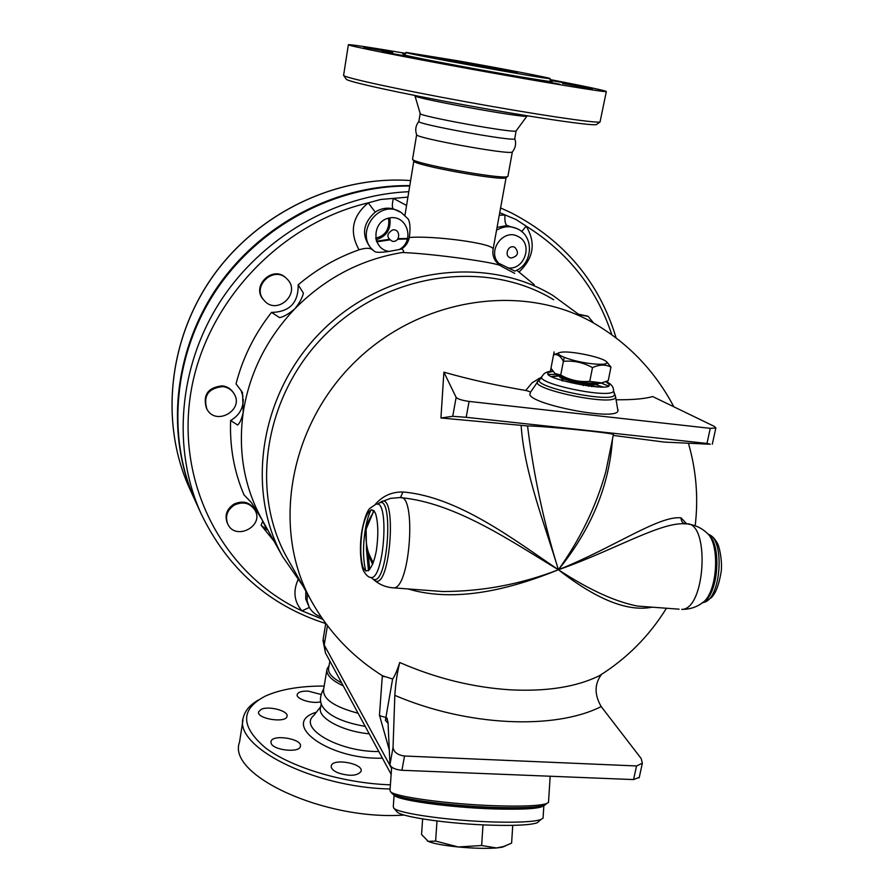 <?xml version="1.0" encoding="UTF-8"?>
<svg xmlns="http://www.w3.org/2000/svg" width="893" height="893" viewBox="0 0 893 893"><rect width="100%" height="100%" fill="white"/><g stroke="black" fill="none" stroke-linecap="round" stroke-linejoin="round"><path stroke-width="1.34" d="M418.839 121.437C415.691 125.455 414.955 129.853 416.618 134.631C413.481 137.622 509.39 155.136 512.18 152.067L512.415 151.81M420.212 113.411L418.884 121.314C413.202 123.535 514.379 141.998 514.736 138.806L514.781 138.582M516.076 130.958L526.982 116.123C525.318 118.535 410.021 97.527 414.944 95.707L420.168 113.478C416.238 115.643 514.223 133.515 516.076 130.958L514.736 138.806M343.693 75.525L346.194 79.075C345.658 81.218 398.959 93.017 465.61 105.151C532.228 117.296 591.077 125.935 596.29 124.64L596.904 124.216M405.813 53.39C370.74 47.441 351.596 44.538 348.37 44.683C345.011 45.152 400.745 56.326 471.727 69.241C542.698 82.156 604.059 92.28 606.314 91.611L600.029 122.028C594.838 123.267 534.505 114.304 466.046 101.813C397.552 89.345 342.879 77.356 343.548 75.302M606.314 91.611C606.626 90.863 587.84 86.833 549.943 79.522M405.433 53.893L402.274 53.167L405.656 53.636M392.82 52.62L363.819 47.251L392.82 52.62M413.939 57.476L381.981 51.772L413.939 57.476M475.389 69.085L451.065 64.921L475.389 69.085M538.222 80.057L559.799 84.255L538.222 80.057M562.534 83.451L592.349 88.999L562.534 83.451M550.055 79.912L566.43 83.138L550.322 80.437M457.908 60.813L406.159 52.419C397.921 52.296 550.267 80.013 549.921 78.573C553.303 78.461 502.19 68.627 457.908 60.813M489.799 68.147L439.11 58.38C439.635 57.721 520.887 72.5 517.114 72.567L489.799 68.147M416.64 134.72L412.555 159.222C411.662 163.263 502.435 179.85 507.503 176.557L507.972 176.021M412.689 159.4L413.839 161.053C413.024 165.026 500.727 181.045 505.695 177.83L506.164 177.506M495.023 238.654L493.081 249.348C495.001 243.432 432.446 235.317 409.273 237.527C410.546 228.641 410.166 222.446 408.101 218.919L401.281 212.545C378.732 197.353 352.746 234.881 374.368 251.257L371.633 249.158C368.954 247.841 364.757 248.053 359.053 249.794C336.795 257.653 316.502 269.329 298.173 284.811L303.408 293.116C302.403 297.682 299.557 302.906 294.857 308.777C325.219 278.091 361.029 259.327 402.274 252.507C404.216 251.859 404.027 250.676 401.716 248.957C405.757 246.211 408.28 242.405 409.273 237.527M413.816 161.019L404.953 215.325M402.274 252.507C433.183 253.623 500.973 263.078 501.23 266.226L514.748 273.403M514.803 271.081L496.441 262.151L501.23 266.226M516.734 270.199L534.248 284.666M262.587 520.619L261.359 518.42C244.012 486.172 237.962 450.82 243.22 412.376C249.404 373.162 266.616 338.637 294.857 308.777C289.165 313.655 284.108 316.613 279.676 317.674L271.528 312.394C289.566 312.025 298.452 302.827 298.173 284.811M302.705 585.562L282.59 556.562C244.526 488.047 260.767 389.806 324.081 328.87C387.115 267.632 485.703 254.829 552.734 295.349L578.474 314.224M583.096 383.622L583.319 385.586M288.283 559.944L286.988 557.645C249.024 490.045 264.92 392.753 327.586 332.464C389.94 271.863 487.578 259.372 553.682 299.758M578.418 314.18L587.884 316.211M579.412 314.771L588.119 316.345L593.588 323.043M497.055 227.425L506.9 225.516C505.259 224.121 504.612 220.604 504.958 214.979L499.265 215.269M521.713 231.6L526.144 226.108L516.087 219.544L499.734 212.713M506.9 225.516L517.237 228.708M371.633 249.158C361.152 236.031 362.346 223.674 375.239 212.088C380.853 208.437 386.848 207.355 393.244 208.85C392.016 207.489 392.06 203.995 393.366 198.391L380.652 199.485L368.229 202.878C352.188 216.318 349.13 231.946 359.053 249.794M375.239 212.088L368.229 202.878C277.645 224.076 202.521 306.489 190.086 397.631C177.372 488.873 226.119 575.605 301.957 610.857L322.864 619.374M273.883 540.924L261.091 525.229L262.788 520.999M261.091 525.229L266.694 529.728L262.263 520.05L251.502 502.692L243.979 494.822C234.078 471.582 229.635 446.813 230.628 420.514C239.011 415.636 243.231 408.514 243.264 399.138M242.996 396.492L241.043 390.442M230.628 420.514L237.65 425.023C239.815 423.193 241.679 418.973 243.22 412.376L242.483 392.429L236.031 383.878C242.706 357.859 254.538 334.027 271.528 312.394M263.848 300.104L263.569 299.802C250.487 286.128 273.247 264.462 286.251 278.214M206.573 408.536L206.439 408.302C202.655 394.907 207.946 387.417 222.324 385.843C227.09 386.479 230.762 388.723 233.352 392.607L233.676 393.099M227.391 523.265L227.302 523.097C224.433 515.339 226.677 508.999 234.044 504.054C242.695 500.303 249.504 502.033 254.505 509.233L254.907 509.981M286.832 278.772L286.999 278.951C301.856 292.848 277.009 316.133 264.116 300.405C251.011 286.709 273.805 265.009 286.832 278.772M222.792 386.591C227.57 387.216 231.254 389.471 233.832 393.355C245.028 409.641 215.916 426.675 206.886 409.072C203.091 395.666 208.393 388.165 222.792 386.591M234.524 504.98C243.186 501.207 250.018 502.938 255.007 510.16C264.551 526.223 235.328 541.169 227.771 524.035C224.902 516.277 227.146 509.925 234.524 504.98M401.716 248.957L399.171 249.549C415.334 241.233 407.308 214.409 389.538 217.937C371.611 220.839 371.376 249.381 389.114 251.413C380.541 252.674 375.629 252.619 374.368 251.257M389.114 251.413L399.171 249.549M327.452 625.658L324.226 645.003L323.177 638.986L325.766 623.403M309.358 607.463L301.957 610.857C294.221 601.804 292.893 591.479 297.983 579.847M379.503 714.724L382.327 675.688L392.607 679.015C394.561 676.559 396.939 671.056 399.74 662.506C397.229 672.462 395.588 683.413 394.829 695.357L393.043 747.508C393.835 752.219 397.664 755.065 404.529 756.014L636.553 765.96L642.368 763.247L641.174 758.514L601.19 706.564C594.403 694.832 594.403 684.261 601.179 674.862L599.315 675.767C576.532 686.896 547.063 691.606 510.896 689.865C473.123 687.498 436.074 678.379 399.74 662.506M601.357 674.717L599.315 675.767C626.942 658.465 649.311 635.961 666.446 608.233M613.368 434.735L613.413 434.511C613.045 432.926 543.714 425.994 527.54 425.939L440.941 417.98L443.888 372.169C469.093 379.346 496.363 385.452 525.709 390.475C529.493 391.313 531.067 392.116 530.453 392.898C521.278 402.375 615.98 421.92 617.956 410.88L618.012 409.731M541.772 377.036L532.183 382.717L525.709 390.475M616.717 399.774C632.88 399.885 644.858 398.814 652.66 396.548L714.199 426.329L715.851 427.981L710.281 428.35L469.082 401.415C462.116 400.432 457.796 399.093 456.133 397.385L443.888 372.169M440.941 417.98L452.729 416.305L466.191 417.299L706.977 443.441L710.281 444.245L664.303 442.091L613.234 435.427M686.773 523.901L681.091 517.873C659.313 515.161 613.134 547.956 558.415 569.745C591.289 529.225 609.305 485.703 612.464 439.166M408.045 588.945C455.687 603.166 510.997 589.112 558.415 569.745C596.602 599.594 627.868 612.073 652.203 607.173M521.132 425.459C524.314 473.223 545.221 525.821 558.415 569.745C514.669 540.232 458.388 496.608 402.944 491.987C392.217 491.797 383.242 495.648 376.02 503.54L375.183 504.478M538.613 378.476L539.785 379.581M588.677 386.334L587.907 385.787L589.09 384.749L591.758 386.669M393.043 747.508L389.962 764.654L388.042 722.604L386.982 717.927L385.385 720.405L388.087 723.375M389.962 764.654C391.045 767.701 395.041 769.587 401.939 770.291L633.572 779.578L639.276 777.323M385.385 720.405L392.607 679.015M386.222 717.503C381.691 716.51 379.425 715.673 379.413 714.969M430.426 590.608L393.925 587.884C410.367 587.739 416.584 493.048 399.964 497.591C455.575 502.368 512.906 542.52 558.415 569.745C520.842 584.279 482.198 591.534 442.47 591.512L430.381 590.608M402.944 491.987L400.455 497.58M372.66 564.432L368.24 554.977L369.211 554.408M376.02 503.54L376.455 504.165M373.888 510.64L366.108 529.214L366.521 549.976L368.24 554.977L369.691 569.678M644.456 606.593L637.502 606.079C615.098 601.715 588.733 589.603 558.415 569.745C613.882 550.456 661.613 521.166 685.924 523.89C682.698 523.365 681.08 521.356 681.091 517.873M679.093 609.182L644.646 606.615M558.214 375.64L551.294 376.5M588.398 384.247L597.45 387.071M608.468 458.745L605.856 471.493C596.256 506.175 580.439 538.925 558.415 569.745C543.982 523.499 533.69 475.556 527.54 425.939M598.589 383.51C596.345 386.557 567.702 381.958 560.313 377.348L558.393 375.73M602.384 382.729L600.263 383.331L587.482 382.985C576.956 381.635 567.948 379.514 560.458 376.634M560.413 376.623L554.91 373.453L560.726 375.027L560.179 377.828L563.394 361.319C560.648 356.106 557.377 353.907 553.593 354.722L554.129 351.942L553.593 354.711L559.007 352.902M560.19 377.828L560.759 375.049C569.801 380.139 579.468 382.249 589.76 381.378L601.67 382.885L608.222 380.686L610.968 367.101C605.487 364.277 599.337 364.444 592.505 367.626L592.494 367.626C583.363 362.513 573.686 360.415 563.438 361.33L563.985 358.528M550.981 368.24L550.445 370.975L550.981 368.229L554.91 373.453M589.76 381.378L592.494 367.626M591.322 363.685C603.579 364.958 608.546 364.244 606.224 361.52C601.681 357.021 569.622 350.48 560.971 352.277C550.836 353.516 571.699 361.464 591.322 363.685M607.028 362.201L610.968 367.101M554.118 351.954L550.434 370.975M548.559 801.512L548.503 802.383L546.449 803.633C539.35 805.854 522.651 806.569 496.318 805.787C449.871 804.37 394.606 796.835 390.531 791.711L390.007 790.272L391.659 767.132M391.703 793.062L392.161 793.598C396.213 798.655 450.195 806.055 495.57 807.428C521.289 808.176 537.631 807.462 544.596 805.274L546.762 803.521M396.559 795.73C401.013 800.552 451.523 807.439 493.874 808.712C520.407 809.46 536.224 808.578 541.348 806.089M543.111 817.262L543.056 818.155L540.924 819.528C534.025 821.817 518.264 822.632 493.639 821.984C450.072 820.801 398.178 813.445 393.858 808.187L393.277 806.613L394.114 794.781C393.634 799.67 448.063 807.573 494.499 808.946C524.325 809.739 540.778 808.623 543.859 805.586L543.904 805.497M396.637 811.402L397.117 811.96C401.337 817.073 450.708 824.116 492.143 825.21C515.574 825.813 530.598 825.009 537.218 822.788L539.417 820.857M512.761 825.366L511.6 843.115L503.864 846.441L496.53 847.959C486.261 848.696 473.524 848.361 458.31 846.977C443.363 845.448 433.339 843.584 428.238 841.373L427.189 840.782M505.65 845.816L502.379 847.167L496.53 847.959L481.64 845.515L458.31 846.977L435.617 841.083L428.238 841.373L421.552 834.497L422.635 818.926M437.001 820.98L435.617 841.083M483.013 824.864L481.64 845.515M329.841 661.054L328.691 667.852C327.631 672.764 331.95 677.776 341.662 682.899M329.059 665.676L327.039 668.957C325.912 674.606 331.325 680.254 343.292 685.902M326.838 670.152L323.534 689.809C322.942 699.13 334.462 706.943 358.093 713.25M323.724 688.704C319.906 695.692 319.437 701.518 322.295 706.207C328.133 715.606 342.432 722.325 365.204 726.377M321.246 703.461L320.554 707.613C316.948 717.548 342.052 731.378 369.233 733.812M390.397 784.824C343.984 783.34 291.754 767.712 265.701 748.044C240.384 726.545 240.25 709.243 265.299 696.127C280.235 689.363 299.858 686.003 324.17 686.047M338.101 772.903C333.111 770.726 330.834 768.371 331.27 765.848C332.776 757.8 363.976 763.582 361.062 771.373C357.401 775.972 349.743 776.486 338.101 772.903M271.137 743.289L270.981 741.558C272.242 733.778 303.04 738.891 300.394 746.425C299.512 753.156 273.291 750.366 271.137 743.289M261.169 709.366C268.715 705.537 289.019 711.007 287.01 716.365C285.972 723.531 256.191 718.753 258.635 711.81L261.169 709.366M320.833 701.719C312.617 704.32 295.427 698.962 297.246 694.397C298.251 692.019 301.901 690.936 308.197 691.126L321.045 694.464M258.445 699.978C250.129 704.733 245.117 710.504 243.409 717.258C232.582 745.99 312.561 787.403 390.096 788.977M242.963 720.138L239.503 742.25C226.61 774.979 324.873 820.834 404.272 815.052M409.608 186.045C335.779 185.309 259.874 225.46 216.642 289.533C173.543 353.717 166.31 436.253 195.232 500.817L196.404 503.406M375.629 238.185C384.749 235.975 389.147 230.093 388.801 220.549L388.276 218.216M562.97 381.043L562.735 378.509M407.654 238.967L397.552 239.268M389.527 239.938L376.701 241.813M389.839 217.892C391.301 229.144 386.691 236.433 375.986 239.759M409.686 185.621C335.846 184.561 259.785 224.5 216.419 288.506C173.164 352.635 165.841 435.237 194.786 499.846L195.958 502.424M561.954 380.742L561.719 378.063M407.8 238.442L397.988 238.665M389.002 239.38L376.444 241.188M392.563 229.947C386.39 233.866 386.345 237.661 392.407 241.311C400.622 242.617 400.834 228.295 392.563 229.947M404.641 54.607C395.208 53.591 430.002 60.657 475.857 68.984C521.702 77.311 558.583 83.261 551.171 81.218M498.953 263.424C486.417 251.592 503.395 227.849 518.197 236.567C533.713 243.733 524.303 271.003 507.514 267.811M514.681 271.126C532.485 265.054 534.963 237.058 517.717 228.954C510.673 225.616 503.619 226.041 496.553 230.215M519.112 271.874C533.746 258.032 536.09 242.773 526.144 226.108C568.127 252.485 596.691 288.718 611.839 334.808M514.915 247.394C519.201 252.686 517.996 256.224 511.287 258.01C503.373 257.05 507.938 243.622 514.915 247.394M406.337 205.345L393.366 198.391L407.721 197.141M393.244 208.85L401.281 212.545M307.337 593.812L307.08 600.732L309.19 607.162L305.719 598.969L305.819 591.11M391.569 768.382L324.226 645.003L325.487 653.017L322.965 640.248M408.659 191.727C334.908 194.92 261.102 237.683 219.645 302.448C178.332 367.347 172.159 449.012 200.836 513.118C227.324 568.506 268.96 605.32 325.744 623.56M616.148 338.012C599.337 282.266 564.409 240.552 511.343 212.858L500.593 207.957M313.063 603.969L311.445 601.101C271.26 529.616 288.606 425.727 355.872 361.018C422.813 295.963 527.071 282.255 596.959 325.019C630.078 345.078 655.708 372.336 673.824 406.795M706.977 443.441L710.281 428.35M466.191 417.299L469.082 401.415M452.729 416.305L456.133 397.385M615.165 395.632L615.5 396.38C619.496 408.157 522.74 388.064 538.914 380.541L539.685 379.793M394.829 695.357C467.352 726.444 554.933 730.106 601.19 706.564M404.529 756.014L401.939 770.291M636.553 765.96L633.572 779.578M379.625 503.027L379.748 502.949C397.843 485.435 390.71 592.695 374.513 580.383C380.105 584.971 386.58 587.471 393.925 587.884L392.206 587.761M371.142 509.602C368.72 514.357 366.789 520.898 365.349 529.214C362.748 546.215 362.926 560.19 365.884 571.14M369.758 577.224L370.807 577.514C384.213 580.394 389.794 497.234 375.774 504.333L369.669 508.452C366.833 511.722 364.288 518.922 362.045 530.062C358.205 552.6 362.301 570.024 363.831 571.33C366.163 575.215 368.485 577.28 370.807 577.514L371.834 578.072M373.051 511.689L373.62 510.361M377.583 504.244C394.907 487.478 388.02 590.485 372.537 578.686L373.854 579.825M368.474 570.794L366.521 549.976M699.866 604.561L704.186 601.469C697.656 606.849 690.144 609.495 681.683 609.372C705.85 609.874 710.136 520.396 685.924 523.89M708.305 534.338C725.027 538.535 721.354 598.477 704.075 602.328L702.679 602.663M702.065 603.11L705.894 600.286C718.876 588.565 720.897 545.199 709.02 535.019M556.038 374.368L548.637 374.39M552.789 371.153C543.569 371.667 543.357 375.116 542.151 376.165C533.177 383.287 612.319 399.684 613.58 390.911L613.58 390.074M608.178 385.899L601.145 383.052M594.972 384.403L603.065 387.049M614.071 393.188L614.417 393.936C618.213 405.165 525.33 385.899 540.79 378.721L541.772 377.114M708.462 534.394C711.654 535.409 714.579 538.289 717.235 543.033C718.898 545.098 722.37 558.717 721.265 571.207C717.927 591.211 713.362 595.218 711.42 597.607L704.075 602.328L705.894 600.286L704.186 601.469C717.693 589.28 719.803 544.06 707.446 533.501L707.234 533.288M362.167 530.632C365.326 513.006 371.812 504.634 375.674 513.866C378.252 523.175 378.487 535.398 376.388 550.523C373.028 568.752 366.387 576.219 362.748 566.497C360.337 557.076 360.147 545.121 362.167 530.632M605.677 381.735C629.922 396.86 523.131 375.908 552.99 371.421M378.822 751.526C339.541 752.14 298.005 728.409 313.7 715.606L320.721 706.609M316.323 712.234C279.096 723.363 328.892 760.088 382.405 758.157M190.231 489.866L189.082 487.332C159.903 422.255 168.364 338.782 213.483 275.513C258.702 212.344 336.851 175.318 410.534 180.553C336.806 175.274 258.68 212.277 213.472 275.412C168.353 338.648 159.858 422.155 189.082 487.332L194.786 499.846M325.554 653.14L391.145 774.298M512.18 152.067C515.54 148.104 516.411 143.65 514.803 138.716M596.29 124.64L600.029 122.028M348.37 44.683L343.626 75.135M551.26 81.263L549.921 78.573M406.148 52.497L404.384 54.573M507.916 176.323L512.348 151.966M505.695 177.83L507.503 176.557M496.899 262.676C493.539 258.803 492.266 254.36 493.081 249.348L506.097 177.595M282.59 556.562L261.359 518.42M263.569 299.802L264.116 300.405M206.439 408.302L206.886 409.072M227.302 523.097L227.771 524.035M309.19 607.162C311.936 611.973 315.932 615.244 321.212 616.985M286.988 557.645L311.445 601.101C329.07 632.545 353.304 657.784 384.157 676.816M695.189 525.765C698.505 497.736 696.25 470.22 688.414 443.218M712.301 444.201L715.851 427.981M617.956 410.88L615.5 396.38L613.58 390.911C613.636 386.859 611.136 383.744 606.09 381.579M537.765 381.646L531.168 391.301M642.368 763.247L639.154 777.903M389.292 749.986L379.458 715.148M374.178 510.986C369.032 519.246 366.454 525.073 366.465 528.466C365.583 530.152 365.248 545.288 369.211 554.419L373.241 562.947M708.819 534.829L707.435 533.489C702.032 528.221 695.558 525.084 688.001 524.068M587.907 385.787L585.015 383.89M558.527 375.964L551.863 376.813M608.457 458.779L613.413 434.511M399.651 497.58L390.453 498.372L381.836 501.687M600.263 383.331L601.67 382.885M606.224 361.52L607.184 362.324M550.166 776.229L548.503 802.383M544.596 805.274L546.449 803.633M392.161 793.598L390.531 791.711M543.859 805.586L543.056 818.155M537.218 822.788L540.924 819.528M397.117 811.96L393.858 808.187M502.379 847.167L503.864 846.441M195.232 500.817L200.836 513.118"/></g></svg>
